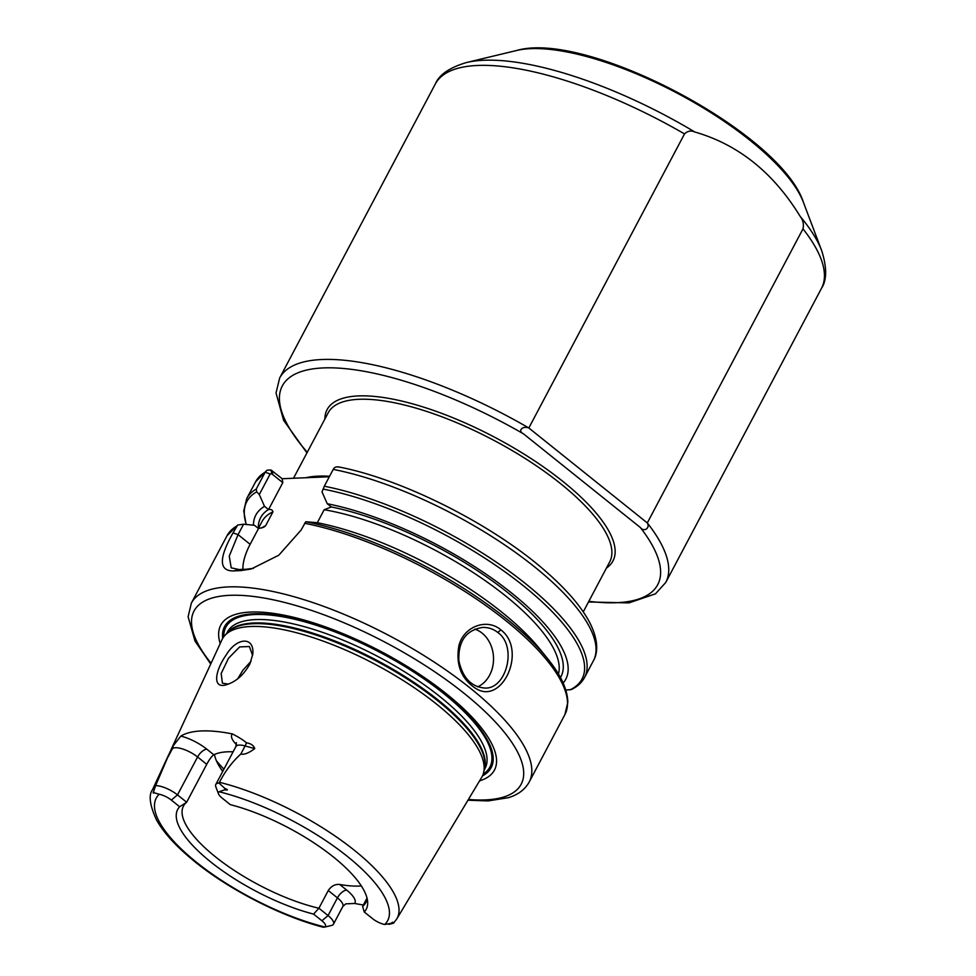 <?xml version="1.0" encoding="UTF-8"?>
<svg xmlns="http://www.w3.org/2000/svg" width="976" height="976" viewBox="0 0 976 976"><rect width="100%" height="100%" fill="white"/><g stroke="black" fill="none" stroke-linecap="round" stroke-linejoin="round"><path stroke-width="1.46" d="M306.94 452.901L283.638 420.375L276.025 393.023L279.636 378.029A218.453 72.944 27.9 0 1 528.821 427.976C523.014 425.609 517.097 430.599 523.526 433.869L640.268 527.443C644.404 532.64 650.321 527.65 647.295 522.929L528.821 427.976L684.518 133.919C687.604 130.918 691.045 130.284 694.851 132.016C738.271 144.497 773.407 172.654 800.235 216.477C803.053 220.064 803.98 224.187 802.992 228.872L647.295 522.929A218.453 72.944 27.9 0 1 665.754 582.465L655.482 593.823L628.995 602.9L588.491 601.972M253.504 568.325L245.976 569.289A186.294 62.208 -152.1 0 0 239.193 569.569L231.202 567.837L229.25 556.137L238.059 534.641L243.585 524.21L237.729 525.027L233.044 532.872C218.673 558.333 218.819 571.033 233.52 570.948L233.618 570.936A191.15 63.83 27.9 0 1 240.584 570.643L251.271 568.984L278.77 555.234L301.108 530.041L305.732 521.757L317.224 522.697A175.351 58.56 27.9 0 1 539.948 649.138L547.646 658.702C557.857 671.281 567.483 686.848 567.825 702.269L564.897 714.603A191.15 63.83 27.9 0 0 491.745 609.841A191.15 63.83 27.9 0 0 304.671 523.295M500.847 629.862C486.963 617.796 463.393 626.519 458.866 645.892C455.731 664.412 461.075 678.405 474.909 687.86C501.896 706.856 527.796 650.15 500.847 629.862L497.772 632.46C517.524 646.149 506.52 688.995 485.17 688.068C471.432 687.067 462.673 677.954 458.879 660.74C458.122 641.171 466.04 630.069 482.656 627.434C488.366 627.312 493.405 628.983 497.772 632.46M242.878 569.362A48.544 22.716 128.7 0 1 250.137 544.327L258.506 528.528L263.788 527.211L265.594 525.759L272.963 511.863C272.487 509.948 271.011 509.179 268.546 509.57L264.52 506.349L259.299 494.527L270.181 473.982L271.743 473.799L271.011 470.017L282.149 478.728L329.315 476.764M253.431 525.198A175.351 58.56 27.9 0 1 264.52 506.349M243.585 524.21L254.48 525.308L258.506 528.528M563.152 683.005A175.351 58.56 27.9 0 0 503.823 586.954A175.351 58.56 27.9 0 0 327.253 503.738L322.031 491.916L324.3 486.231A191.15 63.83 27.9 0 1 511.363 572.778A191.15 63.83 27.9 0 1 584.526 677.539C581.769 682.627 577.426 686.616 571.46 689.495L565.653 690.142M324.3 486.231L333.219 469.383C334.463 467.089 336.5 466.357 339.319 467.187M271.011 470.017L267.034 470.188L265.167 472.213L256.237 489.061L256.712 491.831L259.299 494.527M271.743 473.799L282.796 482.656L282.149 478.728M268.546 509.57L282.796 482.656M327.253 503.738L331.279 506.971L324.178 509.728L317.31 522.721M474.885 629.142A30.341 24.827 -92.4 0 1 482.083 633.119A30.341 24.827 -92.4 0 1 493.417 661.899A30.341 24.827 -92.4 0 1 477.691 686.848M206.729 764.318C209.328 759.438 211.694 756.266 213.817 754.79L206.814 749.178A9.101 4.258 -51.3 0 0 197.579 756.973L206.729 764.318L186.66 802.235L179.657 806.749L171.337 800.088A11.407 3.806 -152.1 0 0 159.186 794.257L154.11 792.756C153.086 793.488 152.915 793 153.622 791.292L155.66 785.643A17.47 5.832 27.9 0 1 177.498 794.891L186.66 802.235A103.163 34.453 27.9 0 0 183.464 806.042A103.163 34.453 27.9 0 0 215.391 856.782A103.163 34.453 27.9 0 0 318.908 908.229L328.278 890.527L337.428 897.871A9.101 4.258 128.7 0 1 346.675 890.075L339.672 884.463C335.146 884.012 331.34 886.037 328.278 890.527M206.814 749.178A26.584 8.869 -152.1 0 0 180.828 736.087L173.167 745.835L169.922 752.154L172.24 748.982A17.47 5.832 27.9 0 1 197.579 756.973L177.498 794.891L171.337 800.088M233.093 751.813A103.163 34.453 -152.1 0 0 213.817 754.79M180.828 736.087A140.898 47.043 27.9 0 1 232.434 733.94A26.584 8.869 -152.1 0 0 236.509 744.651M215.806 784.484A17.47 5.832 27.9 0 1 218.953 783.008L224.761 788.34C228.347 789.865 228.311 790.365 224.663 789.816L219.124 791.756A11.407 3.806 -152.1 0 0 218.514 793.915L215.83 786.839A17.47 5.832 27.9 0 1 215.806 784.484L235.875 746.567A17.47 5.832 27.9 0 1 245.122 745.945L254.748 748.616C253.699 745.469 250.905 743.517 246.391 742.785C243.524 740.211 238.876 737.258 232.434 733.94M254.748 748.616C248.685 753.118 244.049 754.912 240.852 754.021C232.276 761.805 225.151 771.235 219.454 782.301L218.953 783.008M155.66 785.643L155.904 784.936A138.202 46.153 27.9 0 0 152.512 789.682C148.425 795.111 149.755 805.212 156.514 819.962C163.029 831.479 173.582 843.532 188.185 856.098C222.833 886.33 278.746 915.793 323.007 927.163L324.788 926.98A11.407 3.806 -152.1 0 0 321.909 920.758L313.589 914.097L318.908 908.229L328.07 915.561L337.428 897.871A17.47 5.832 27.9 0 1 342.844 906.46L345.772 903.849L354.703 903.471A26.584 8.869 -152.1 0 0 346.675 890.075M321.909 920.758L328.07 915.561A17.47 5.832 27.9 0 1 333.475 924.162A17.47 5.832 27.9 0 1 331.498 925.455L324.227 927.2M367.025 898.079L362.608 906.411L364.268 911.999L372.576 918.66A11.407 3.806 -152.1 0 0 384.739 924.492L391.23 923.32C392.559 922.003 393.047 921.869 392.694 922.93L391.23 923.32M313.589 914.097A106.665 35.612 27.9 0 1 210.694 861.918A106.665 35.612 27.9 0 1 179.657 806.749M367.098 898.408A103.163 34.453 27.9 0 1 365.805 902.593A103.163 34.453 27.9 0 1 362.608 906.411M218.514 793.915A11.407 3.806 -152.1 0 0 222.016 797.99L230.324 804.651A106.665 35.612 27.9 0 1 367.635 901.787A106.665 35.612 27.9 0 1 364.268 911.999M171.129 749.495L221.979 639.731A146.973 49.081 27.9 0 1 225.127 635.144A146.973 49.081 27.9 0 1 375.223 664.351A146.973 49.081 27.9 0 1 483.742 772.065A146.973 49.081 27.9 0 1 481.717 777.262L396.744 918.989A138.202 46.153 27.9 0 0 350.03 846.887A138.202 46.153 27.9 0 0 219.454 782.301M155.904 784.936L169.922 752.154M363.377 904.947A139.678 46.641 27.9 0 1 354.703 903.471M249.941 663.863L252.772 654.152C254.675 636.535 237.07 636.901 226.383 654.676C214.305 671.83 212.39 689.605 226.883 684.579C236.204 681.602 243.89 674.697 249.941 663.863M339.672 884.463A103.163 34.453 -152.1 0 0 361.327 885.927M222.723 771.406A103.163 34.453 27.9 0 1 214.464 754.485M228.372 684.078L222.418 683.188L221.174 673.538L228.518 658.227L239.645 646.905L249.405 646.539L252.601 655.457M251.052 661.228L242.865 670.28L237.705 678.796M220.198 643.574A154.867 51.716 27.9 0 1 381.799 651.919A154.867 51.716 27.9 0 1 479.533 780.885M640.268 527.443A212.39 70.919 27.9 0 1 588.845 601.301M307.294 452.23A212.39 70.919 27.9 0 1 318.713 368.22A212.39 70.919 27.9 0 1 523.526 433.869M606.425 568.081A161.711 53.997 -152.1 0 0 495.283 437.577A161.711 53.997 -152.1 0 0 324.886 419.009M694.851 132.016A214.903 71.76 27.9 0 0 466.467 62.537L516.694 50.484A173.46 57.926 27.9 0 1 677.551 93.342A173.46 57.926 27.9 0 1 803.407 202.3L821.67 250.612C827.014 267.497 826.94 280.1 821.45 288.42A218.453 72.944 27.9 0 0 802.992 228.872M800.235 216.477A214.903 71.76 27.9 0 1 821.67 250.612M293.508 478.252L328.18 412.787A159.283 53.192 27.9 0 1 493.832 440.322A159.283 53.192 27.9 0 1 609.719 561.859L583.258 611.854M329.583 476.264A159.283 53.192 -152.1 0 0 305.683 477.752M279.636 378.029L435.333 83.973A218.453 72.944 27.9 0 1 684.518 133.919M564.897 714.603L529.212 782.008A191.15 63.83 27.9 0 0 390.156 636.145A191.15 63.83 27.9 0 0 191.357 603.119L227.042 535.714A191.15 63.83 27.9 0 1 236.619 526.125M258.323 528.382A169.909 56.73 27.9 0 1 268.485 509.521M323.044 489.074A189.625 63.318 27.9 0 1 525.503 587.491A189.625 63.318 27.9 0 1 569.96 689.886M333.219 469.383A191.15 63.83 27.9 0 1 520.293 555.917A191.15 63.83 27.9 0 1 593.445 660.679L584.526 677.539M305.732 521.757A189.625 63.318 27.9 0 1 547.646 658.702M246.147 524.466L243.732 510.973L246.672 498.651L255.59 481.802A191.15 63.83 27.9 0 1 265.167 472.213L270.181 473.982M246.672 498.651A191.15 63.83 27.9 0 1 256.237 489.061M246.294 524.478A189.625 63.318 27.9 0 1 256.712 491.831M272.17 470.737L272.816 474.665M246.074 569.289L240.682 570.643M239.193 569.569L233.618 570.936M240.584 570.643L245.976 569.289M233.52 570.948L239.108 569.581M250.137 544.327L238.059 534.641L233.044 532.872M406.809 553.66A166.872 55.717 27.9 0 1 449.009 576.011M324.178 509.728A166.872 55.717 27.9 0 1 485.694 581.001A166.872 55.717 27.9 0 1 558.431 674.013M258.372 528.419L261.983 521.587A166.872 55.717 27.9 0 1 272.963 511.863M261.483 528.065A166.872 55.717 27.9 0 1 265.594 525.759M331.218 506.922A169.909 56.73 27.9 0 1 497.845 584.953A169.909 56.73 27.9 0 1 560.444 677.564M173.167 745.835A9.101 8.564 -143.8 0 1 172.24 748.982L167.97 757.059M240.852 754.021L245.122 745.945A9.101 4.709 105.5 0 0 246.391 742.785M324.788 926.98A130.93 43.725 27.9 0 1 196.762 862.503A130.93 43.725 27.9 0 1 159.186 794.257M219.124 791.756A130.93 43.725 27.9 0 1 347.163 856.245A130.93 43.725 27.9 0 1 384.739 924.492M224.663 789.816L224.761 788.34M154.11 792.756L153.622 791.292M222.918 771.04A119.548 39.918 27.9 0 1 221.027 769.015M223.907 769.161A121.366 40.528 27.9 0 1 216.391 760.755M225.127 635.144L227.872 632.289A145.888 48.715 27.9 0 1 376.846 661.289A145.888 48.715 27.9 0 1 484.56 768.21L483.742 772.065M227.042 633.156A145.753 48.678 27.9 0 1 377.236 660.532A145.753 48.678 27.9 0 1 484.303 769.381M226.517 633.705L227.457 631.936A145.753 48.678 27.9 0 1 379.042 657.129A145.753 48.678 27.9 0 1 485.084 768.344L484.157 770.113M223.809 636.694A149.401 49.886 27.9 0 1 381.213 653.017A149.401 49.886 27.9 0 1 483.205 774.041M223.089 637.718A150.292 50.191 27.9 0 1 381.36 652.761A150.292 50.191 27.9 0 1 482.754 775.2M222.699 638.353A150.792 50.349 27.9 0 1 381.421 652.639A150.792 50.349 27.9 0 1 482.449 775.883M211.097 663.229A185.074 61.805 27.9 0 1 261.214 597.556A185.074 61.805 27.9 0 1 479.399 706.343A185.074 61.805 27.9 0 1 485.243 799.905A185.074 61.805 27.9 0 1 468.407 799.466M665.754 582.465L821.45 288.42M466.467 62.537C449.497 67.612 439.127 74.762 435.333 83.973M516.694 50.484C586.722 29.939 781.044 132.834 803.407 202.3M227.042 535.714L237.717 525.015M338.318 466.857C403.454 479.24 495.21 525.857 547.951 573.302C567.764 590.834 581.745 607.377 589.894 622.908C599.252 641.647 597.422 653.944 593.445 660.679M255.59 481.802L267.034 470.188M235.875 746.567L236.387 742.663M342.844 906.46L333.475 924.162M388.777 924.37L393.169 923.308M393.523 923.162L396.744 918.989M152.512 789.682L168.848 754.411M191.357 603.119L188.112 616.734L194.993 641.049L210.731 664.022M467.955 800.21L488.171 800.918L508.496 797.66C518.097 794.732 525.015 789.511 529.212 782.008"/></g></svg>
